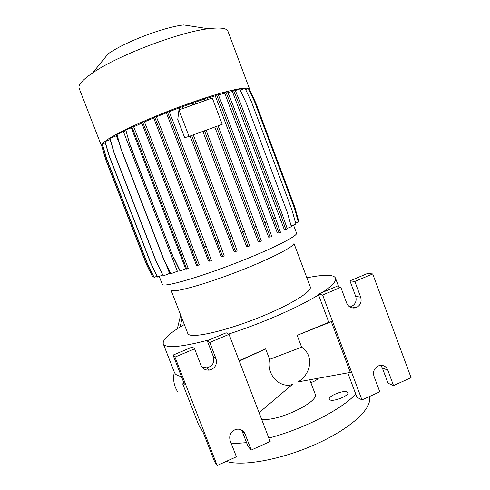 <?xml version="1.0" encoding="UTF-8"?>
<svg xmlns="http://www.w3.org/2000/svg" width="490" height="490" viewBox="0 0 490 490"><rect width="100%" height="100%" fill="white"/><g stroke="black" fill="none" stroke-linecap="round" stroke-linejoin="round"><path stroke-width="0.73" d="M265.311 428.873L265.598 429.626M347.177 392.024L347.79 392.637C349.603 395.614 333.096 402.216 329.862 399.797L329.341 399.234C327.632 396.245 343.662 389.771 347.177 392.024M318.402 378.213C317.232 379.744 314.715 381.226 310.85 382.653M180.663 315.046L177.331 328.79M182.084 318.721L179.989 327.106M234.747 429.871C230.404 432.345 228.885 435.959 230.19 440.712L236.413 456.784L217.174 465.5L174.973 357.081L194.604 348.825L200.925 365.148C202.609 368.774 205.439 370.422 209.414 370.091C215.153 368.358 217.352 364.572 216.017 358.729L209.738 342.461L229.026 334.358L270.155 441.496L251.248 450.059L245.074 434.048C244.253 432.027 242.862 430.588 240.896 429.742C238.869 428.946 236.823 428.989 234.747 429.871M378.194 365.914C374.164 368.223 372.768 371.677 373.986 376.271L379.793 391.829L361.957 399.907L322.641 294.998L340.82 287.354L346.706 303.145C348.611 307.163 351.649 308.694 355.832 307.738C360.322 305.668 361.938 302.152 360.689 297.197L354.84 281.462L372.706 273.947L411.073 377.655L393.543 385.599L387.78 370.091C386.39 366.869 384.007 365.271 380.632 365.307L378.194 365.914M249.6 89.07L227.997 31.385C226.901 28.12 220.335 27.244 208.293 28.757C179.101 32.107 117.03 55.811 92.598 72.937C83.68 79.019 79.123 83.71 78.933 87.006L79.147 88.359M249.631 89.848L249.643 89.192C248.853 88.231 246.384 87.931 242.238 88.292C237.129 89.064 230.496 90.534 222.35 92.702C208.85 96.542 193.483 101.657 176.241 108.057C158.974 114.648 143.466 121.153 129.715 127.578C121.404 131.614 114.599 135.209 109.313 138.358C104.995 141.194 102.386 143.417 101.473 145.034L101.822 146.271M293.847 243.138C295.758 245.858 271.295 258.628 238.361 271.393C205.451 284.182 175.212 292.597 171.531 290.533L171.12 290.264M293.498 225.002L296.524 233.075C298.514 235.653 271.595 249.294 235.365 263.295C199.154 277.322 166.367 286.754 162.796 284.751L162.276 284.28M293.884 243.23L310.225 286.754C312.81 291.281 289.125 305.809 256.356 318.616C223.624 331.473 192.87 338.216 188.497 334.333L187.774 333.414M209.591 339.766C183.003 346.742 167.739 348.359 163.801 344.611L163.268 343.809C162.392 339.607 169.411 333.176 184.326 324.509M306.875 277.836C317.018 275.754 324.705 274.976 329.942 275.484C332.98 275.821 334.817 276.679 335.454 278.057C336.704 280.911 332.398 285.682 322.518 292.365M174.458 372.516L175.126 373.668C176.229 374.997 178.329 375.946 181.429 376.522M301.632 347.147C315.511 356.775 309.607 375.567 297.951 381.924L350.319 372.412L331.307 321.697L297.167 335.344L301.632 347.147L269.635 359.335L265.635 348.849L239.12 360.652M259.106 412.709L292.334 384.46C282.001 388.558 266.125 377.018 269.635 359.335M232.407 91.556L233.565 90.454L239.243 104.535L280.893 215.373L285.811 229.455L284.292 229.577L232.407 91.556L227.881 92.512M224.739 93.265L225.927 92.089L231.678 106.361L278.969 232.958L277.395 233.062L224.739 93.265L218.393 94.938M215.269 95.82L216.451 94.601L222.258 109.043L270.217 237.068L268.618 237.142L215.269 95.82L207.368 98.202M216.531 126.377L259.81 241.656L258.23 241.693L214.822 127.002M204.845 100.658L204.287 99.176L195.179 102.19M204.495 130.775L248.118 246.55L246.574 246.55L202.854 131.375M191.651 135.467L235.561 251.572L234.085 251.523L190.102 136.036M177.76 119.548L184.675 137.678L189.042 136.422L178.948 109.919L177.76 119.548M180.008 109.54L179.352 107.818L169.179 111.683M166.355 112.792L167.262 111.536L173.154 126.267L222.638 256.515L221.235 256.423L166.355 112.792L156.39 116.816M153.676 117.949L154.485 116.706L160.353 131.4L209.849 261.201L208.526 261.06L153.676 117.949L144.409 121.93M141.806 123.088L142.523 121.857L148.354 136.465L197.703 265.433L196.459 265.243L141.806 123.088L133.684 126.83M125.814 130.689L116.767 134.499L121.073 149.309L163.997 260.233L170.661 273.812L177.374 271.282L123.529 131.871M117.043 135.454L109.821 138.401L114.072 153.009L156.494 262.444L163.286 275.901L169.589 273.389L166.367 265.072M119.542 144.042L116.369 135.853M222.638 256.515L224.224 255.884L218.907 241.252L174.783 125.679L168.891 110.954L167.262 111.536M179.352 107.818L180.351 106.557L181.355 109.056M182.978 108.48L181.974 105.975L180.351 106.557M192.821 104.958L192.166 103.225L182.28 106.74M192.166 103.225L193.244 101.957L194.242 104.45M195.853 103.874L194.855 101.381L193.244 101.957M204.287 99.176L205.426 97.927L206.315 100.132M207.913 99.562L207.025 97.357L205.426 97.927M270.217 237.068L271.754 236.456L266.67 222.037L223.838 108.474L218.032 94.037L216.451 94.601M278.969 232.958L280.488 232.352L275.49 218.093L233.234 105.803L227.483 91.532L225.927 92.089M239.243 104.535L240.774 103.978L235.102 89.903L233.565 90.454M235.353 90.54L239.659 88.996L246.182 102.759L287.305 212.372L291.348 226.735L287.146 228.414M240.167 90.068L245.061 88.316L251.474 101.871L291.942 209.873L295.923 224.028L291.127 225.945M245.613 89.492L248.338 88.519L254.647 101.859L294.447 208.158L298.367 222.093L295.684 223.158M248.92 89.75L249.484 89.547L255.688 102.667L294.839 207.233L298.692 220.947L298.11 221.18M102.588 145.285L101.687 145.793L105.748 159.722L146.302 264.086L152.604 276.868L153.615 276.593M105.301 142.823L102.245 144.109L106.373 158.27L147.588 264.367L153.995 277.352L157.112 276.25M110.158 139.564L104.952 141.628L109.148 156.022L150.994 263.822L157.492 277.022L162.711 275.08M125.752 129.789L129.972 145.028L173.301 257.244L180.026 270.976L185.679 268.869L131.308 127.804L125.752 129.789L129.972 145.028M131.308 127.804L131.828 126.8L137.598 141.279L181.312 254.72L186.653 269.059L185.679 268.869M186.653 269.059L188.227 268.434L139.209 140.691L133.439 126.218L131.828 126.8M197.703 265.433L199.289 264.796L149.977 135.877L144.152 121.281L142.523 121.857M209.849 261.201L211.441 260.564L206.094 245.992L161.982 130.806L156.114 116.124L154.485 116.706M369.05 396.692C373.3 407.098 352.647 427.341 317.79 443.34C283.006 459.393 242.715 466.805 226.288 461.372M318.543 294.907C299.206 306.997 261.74 323.431 228.536 334.088M297.167 335.344L328.815 322.291L318.261 294.153L322.641 294.998M208.293 28.757L183.732 24.953C163.881 27.091 124.656 42.073 108.161 53.808L92.598 72.937M309.76 379.781L315.064 393.788C320.319 401.341 278.651 421.627 261.691 419.44M355.716 394.003C342.271 409.113 303.647 429.05 268.832 438.042M246.574 442.642L231.396 443.824M361.957 399.907L356.941 397.268L347.79 372.872M328.815 322.291L331.307 321.697M393.543 385.599L388.031 383.223L382.359 367.984L380.657 365.307M318.261 294.153L336.146 286.65L340.82 287.354M349.75 306.954L350.92 306.685C355.336 304.651 356.928 301.197 355.697 296.328L349.94 280.856L367.531 273.475L372.706 273.947M349.94 280.856L354.84 281.462M217.174 465.5L214.547 461.592L203.375 432.903L198.615 424.75L182.684 383.848L183.989 383.107M265.635 348.849L239.292 361.099M182.684 383.848L184.399 384.16L173.086 355.085L192.374 346.994L194.604 348.825M201.88 366.912L206.921 367.88C212.562 366.183 214.724 362.471 213.413 356.726L207.246 340.752L226.196 332.796L229.026 334.358M251.248 450.059L248.044 446.457L241.717 430.14M173.086 355.085L174.973 357.081M207.246 340.752L209.738 342.461M116.871 134.254L121.183 149.101L164.199 260.264L170.881 273.867M101.749 145.585L105.822 159.544L146.455 264.122L152.77 276.93M240.774 103.978L282.393 214.779L280.893 215.373M282.393 214.779L287.305 228.861L285.811 229.455M189.042 136.422L222.227 124.301L212.293 97.994L178.948 109.919M206.106 130.187L244.461 231.311L249.686 245.919L248.118 246.55M193.268 134.879L231.862 236.296L237.142 250.935L235.561 251.572M244.461 231.311L242.887 231.935M231.862 236.296L230.275 236.921M149.977 135.877L148.354 136.465M193.942 250.323L192.35 250.954M109.907 138.168L114.164 152.813L156.678 262.481L163.286 275.901M233.234 105.803L231.678 106.361M275.49 218.093L273.965 218.693M139.209 140.691L137.598 141.279M182.893 254.096L181.312 254.72M130.107 144.807L173.301 257.244M173.521 257.268L180.265 271.031M105.025 141.408L109.227 155.832L151.165 263.859L157.676 277.089M223.838 108.474L222.258 109.043M266.67 222.037L265.127 222.65M174.783 125.679L173.154 126.267M218.907 241.252L217.309 241.882M102.312 143.895L106.453 158.086L147.747 264.404L154.166 277.42M218.124 125.795L256.209 226.496L261.366 241.031L259.81 241.656M256.209 226.496L254.647 227.115M161.982 130.806L160.353 131.4M206.094 245.992L204.502 246.623M382.359 367.984L387.78 370.091M355.697 296.328L360.689 297.197M241.968 430.722L245.074 434.048M213.413 356.726L216.017 358.729M79.098 88.243L101.454 145.781M171.041 290.209L187.811 333.5M163.268 343.809L174.514 372.657M177.405 391.375C173.815 385.348 172.792 378.96 174.336 372.21M159.244 276.464L162.294 284.329M335.534 278.283L338.81 287.048M350.92 306.685L355.832 307.738M206.921 367.88L209.414 370.091"/></g></svg>

